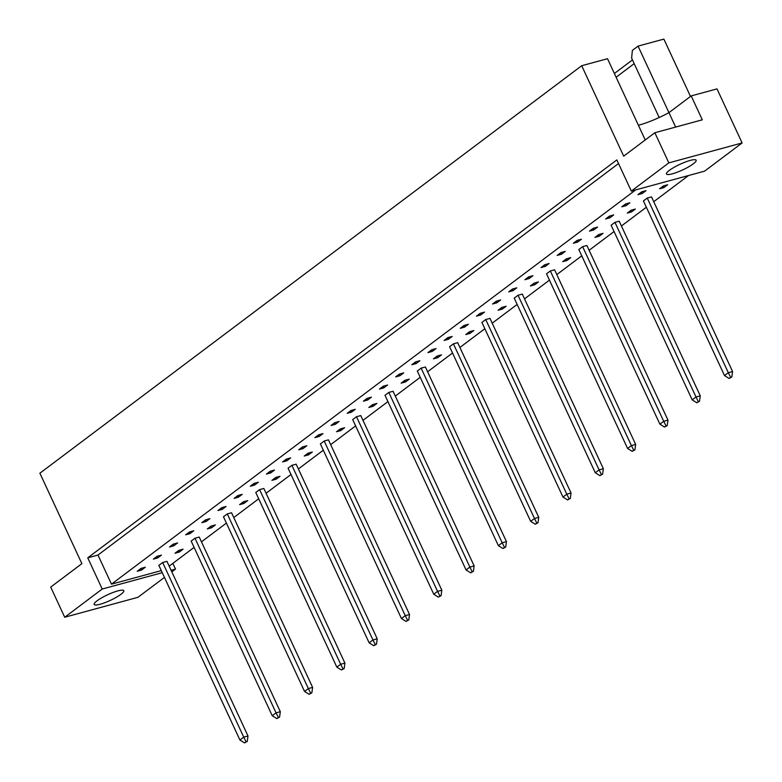 <?xml version="1.0" encoding="UTF-8"?>
<svg xmlns="http://www.w3.org/2000/svg" width="782" height="782" viewBox="0 0 782 782"><rect width="100%" height="100%" fill="white"/><g stroke="black" fill="none" stroke-linecap="round" stroke-linejoin="round"><path stroke-width="1.17" d="M672.403 173.809A16.344 3.118 155.1 0 0 688.561 166.889A16.344 3.118 155.1 0 0 696.136 160.232A16.344 3.118 155.1 0 0 690.213 160.418A16.344 3.118 155.1 0 0 674.055 167.348A16.344 3.118 155.1 0 0 666.479 173.995A16.344 3.118 155.1 0 0 672.403 173.809M100.076 604.261A16.344 3.118 155.1 0 0 116.235 597.34A16.344 3.118 155.1 0 0 123.8 590.684A16.344 3.118 155.1 0 0 117.877 590.869A16.344 3.118 155.1 0 0 101.728 597.79A16.344 3.118 155.1 0 0 94.153 604.447A16.344 3.118 155.1 0 0 100.076 604.261M637.946 194.669L642.208 193.516L646.02 190.642L641.758 191.805L637.946 194.669M667.662 184.757L663.4 185.921L659.588 188.785L663.85 187.631L667.662 184.757M621.798 206.819L626.05 205.666L629.872 202.792L625.61 203.955L621.798 206.819M730.632 377.305L729.107 378.459L731.825 376.983L730.632 377.305L728.316 372.701L732.578 371.548L651.514 196.908L647.252 198.061L643.43 200.935L724.503 375.575L728.316 372.701L647.252 198.061M605.639 218.97L609.901 217.807L613.714 214.942L609.461 216.096L605.639 218.97M635.355 209.058L631.094 210.211L627.281 213.085L631.543 211.922L635.355 209.058M589.491 231.12L593.753 229.957L597.565 227.093L593.303 228.246L589.491 231.12M698.326 401.606L696.801 402.75L699.519 401.283L698.326 401.606L696.009 397.002L700.271 395.839L619.207 221.198L614.945 222.362L611.133 225.236L692.197 399.876L696.009 397.002L614.945 222.362M573.333 243.27L577.595 242.107L581.417 239.233L577.155 240.397L573.333 243.27M603.049 233.349L598.797 234.512L594.975 237.376L599.237 236.223L603.049 233.349M557.185 255.411L561.447 254.258L565.259 251.384L560.997 252.547L557.185 255.411M666.02 425.897L664.495 427.05L667.212 425.574L666.02 425.897L663.703 421.293L667.965 420.139L586.901 245.499L582.639 246.662L578.827 249.526L659.891 424.167L663.703 421.293L582.639 246.662M541.036 267.561L545.289 266.408L549.111 263.534L544.849 264.697L541.036 267.561M570.743 257.649L566.491 258.803L562.669 261.677L566.93 260.514L570.743 257.649M524.878 279.712L529.14 278.548L532.953 275.684L528.691 276.838L524.878 279.712M633.723 450.197L632.188 451.341L634.916 449.875L633.723 450.197L631.397 445.593L635.658 444.44L554.594 269.8L550.332 270.953L546.52 273.827L627.584 448.467L631.397 445.593L550.332 270.953M508.73 291.862L512.982 290.699L516.804 287.835L512.542 288.988L508.73 291.862M538.446 281.94L534.184 283.104L530.372 285.968L534.624 284.814L538.446 281.94M492.572 304.002L496.834 302.849L500.646 299.975L496.394 301.138L492.572 304.002M601.417 474.488L599.892 475.642L602.609 474.166L601.417 474.488L599.1 469.894L603.352 468.731L522.288 294.091L518.026 295.254L514.214 298.118L595.278 472.758L599.1 469.894L518.026 295.254M476.424 316.153L480.686 314.999L484.498 312.126L480.236 313.289L476.424 316.153M506.14 306.241L501.878 307.394L498.066 310.268L502.318 309.105L506.14 306.241M460.266 328.303L464.528 327.14L468.35 324.276L464.088 325.429L460.266 328.303M569.11 498.789L567.585 499.933L570.303 498.466L569.11 498.789L566.794 494.185L571.046 493.031L489.982 318.391L485.73 319.545L481.908 322.419L562.972 497.059L566.794 494.185L485.73 319.545M444.117 340.453L448.379 339.29L452.192 336.426L447.93 337.58L444.117 340.453M473.833 330.532L469.571 331.695L465.759 334.569L470.021 333.406L473.833 330.532M427.969 352.604L432.221 351.441L436.043 348.567L431.781 349.73L427.969 352.604M536.804 523.09L535.279 524.233L537.996 522.757L536.804 523.09L534.487 518.486L538.749 517.322L457.685 342.682L453.423 343.845L449.601 346.709L530.665 521.35L534.487 518.486L453.423 343.845M411.811 364.744L416.073 363.591L419.885 360.717L415.633 361.88L411.811 364.744M441.527 354.833L437.265 355.996L433.453 358.86L437.715 357.706L441.527 354.833M395.663 376.895L399.925 375.741L403.737 372.867L399.475 374.031L395.663 376.895M504.498 547.38L502.973 548.534L505.69 547.058L504.498 547.38L502.181 542.776L506.443 541.623L425.379 366.983L421.117 368.136L417.305 371.01L498.369 545.65L502.181 542.776L421.117 368.136M379.505 389.045L383.767 387.882L387.579 385.018L383.327 386.171L379.505 389.045M409.221 379.133L404.959 380.287L401.146 383.16L405.408 381.997L409.221 379.133M363.356 401.195L367.618 400.032L371.43 397.168L367.169 398.321L363.356 401.195M472.191 571.681L470.666 572.825L473.384 571.349L472.191 571.681L469.874 567.077L474.136 565.914L393.072 391.274L388.81 392.437L384.998 395.301L466.062 569.941L469.874 567.077L388.81 392.437M347.198 413.336L351.46 412.182L355.282 409.309L351.02 410.472L347.198 413.336M376.914 403.424L372.662 404.587L368.84 407.451L373.102 406.298L376.914 403.424M331.05 425.486L335.312 424.333L339.124 421.459L334.862 422.622L331.05 425.486M439.895 595.972L438.36 597.125L441.087 595.649L439.895 595.972L437.568 591.368L441.83 590.214L360.766 415.574L356.504 416.728L352.692 419.602L433.756 594.242L437.568 591.368L356.504 416.728M314.902 437.637L319.154 436.473L322.976 433.609L318.714 434.763L314.902 437.637M344.618 427.725L340.356 428.878L336.534 431.752L340.796 430.589L344.618 427.725M298.744 449.787L303.005 448.624L306.818 445.76L302.566 446.913L298.744 449.787M407.588 620.273L406.063 621.416L408.781 619.95L407.588 620.273L405.262 615.669L409.524 614.505L328.46 439.865L324.198 441.028L320.385 443.902L401.449 618.542L405.262 615.669L324.198 441.028M282.595 461.937L286.857 460.774L290.669 457.9L286.408 459.063L282.595 461.937M312.311 452.016L308.049 453.179L304.237 456.043L308.489 454.889L312.311 452.016M266.437 474.078L270.699 472.924L274.511 470.05L270.259 471.214L266.437 474.078M375.282 644.563L373.757 645.717L376.474 644.241L375.282 644.563L372.965 639.969L377.217 638.806L296.153 464.166L291.891 465.329L288.079 468.193L369.143 642.833L372.965 639.969L291.891 465.329M250.289 486.228L254.551 485.075L258.363 482.201L254.101 483.364L250.289 486.228M280.005 476.316L275.743 477.47L271.931 480.344L276.193 479.18L280.005 476.316M234.141 498.378L238.393 497.215L242.215 494.351L237.953 495.505L234.141 498.378M342.975 668.864L341.451 670.008L344.168 668.542L342.975 668.864L340.659 664.26L344.921 663.107L263.847 488.467L259.595 489.62L255.773 492.494L336.837 667.134L340.659 664.26L259.595 489.62M217.983 510.529L222.244 509.365L226.057 506.501L221.795 507.655L217.983 510.529M247.699 500.607L243.437 501.77L239.624 504.634L243.886 503.481L247.699 500.607M201.834 522.679L206.086 521.516L209.908 518.642L205.646 519.805L201.834 522.679M310.669 693.155L309.144 694.308L311.862 692.832L310.669 693.155L308.352 688.561L312.614 687.398L231.55 512.757L227.288 513.921L223.466 516.785L304.54 691.425L308.352 688.561L227.288 513.921M185.676 534.82L189.938 533.666L193.75 530.792L189.498 531.956L185.676 534.82M215.392 524.908L211.13 526.061L207.318 528.935L211.58 527.782L215.392 524.908M169.528 546.97L173.79 545.816L177.602 542.943L173.34 544.106L169.528 546.97M278.363 717.456L276.838 718.599L279.555 717.133L278.363 717.456L276.046 712.852L280.308 711.698L199.244 537.058L194.982 538.212L191.17 541.085L272.234 715.726L276.046 712.852L194.982 538.212M153.37 559.12L157.632 557.957L161.454 555.093L157.192 556.246L153.37 559.12M183.086 549.199L178.834 550.362L175.012 553.236L179.274 552.072L183.086 549.199M137.221 571.271L141.483 570.107L145.296 567.243L141.034 568.397L137.221 571.271M246.056 741.756L244.531 742.9L247.249 741.424L246.056 741.756L243.74 737.152L248.002 735.989L166.937 561.349L162.676 562.512L158.863 565.376L239.927 740.016L243.74 737.152L162.676 562.512M688.522 175.53L653.732 201.697M646.362 207.24L621.426 225.988M614.056 231.54L589.12 250.289M581.749 255.831L556.823 274.59M549.443 280.132L524.517 298.88M517.146 304.423L492.21 323.181M484.84 328.723L459.904 347.472M452.534 353.014L427.598 371.773M420.227 377.315L395.291 396.063M387.921 401.616L362.985 420.364M355.615 425.907L330.688 444.655M323.308 450.207L298.382 468.956M291.012 474.498L266.075 493.256M258.705 498.799L233.769 517.547M226.399 523.09L201.463 541.848M194.092 547.39L169.156 566.139M618.533 163.546L97.975 555.054L111.484 584.164L635.698 189.899M111.484 584.164L161.287 570.616M171.082 570.293L175.5 569.091L172.842 563.372M175.5 569.091L171.815 571.857M164.445 577.399L137.974 597.301L64.711 617.242L102.227 589.022L87.75 557.83L616.842 159.909L631.318 191.091L668.835 162.881L742.108 142.95L704.582 171.16L631.318 191.091M690.496 96.44L663.869 39.1L638.063 46.118L632.384 50.39L631.612 58.103L659.187 117.525M64.711 617.242L50.713 587.096L81.875 563.656L39.892 473.218L581.7 65.727L607.516 58.709L638.395 125.237A32.688 6.236 -24.9 0 0 668.942 112.647L691.2 95.912L717.016 88.894L742.108 142.95M691.2 95.912L702.295 119.822L654.847 132.735L668.835 162.881M654.847 132.735L623.684 156.165L581.7 65.727M102.227 589.022L162.255 572.688M614.378 73.488L632.442 59.911M675.638 127.075L638.063 46.118M634.182 63.645L616.118 77.232M97.975 555.054L87.75 557.83M140.78 568.592L141.483 570.107M178.57 550.557L179.274 552.072M156.928 556.442L157.632 557.957M173.086 544.292L173.79 545.816M210.876 526.257L211.58 527.782M189.234 532.151L189.938 533.666M205.383 520.001L206.086 521.516M243.182 501.966L243.886 503.481M221.541 507.85L222.244 509.365M237.689 495.7L238.393 497.215M275.489 477.665L276.193 479.18M253.847 483.559L254.551 485.075M269.995 471.409L270.699 472.924M307.785 453.374L308.489 454.889M286.153 459.259L286.857 460.774M302.302 447.108L303.005 448.624M340.092 429.074L340.796 430.589M318.45 434.958L319.154 436.473M334.608 422.818L335.312 424.333M372.398 404.783L373.102 406.298M350.756 410.667L351.46 412.182M366.914 398.517L367.618 400.032M404.705 380.482L405.408 381.997M383.063 386.367L383.767 387.882M399.221 374.226L399.925 375.741M437.011 356.191L437.715 357.706M415.369 362.076L416.073 363.591M431.517 349.925L432.221 351.441M469.317 331.891L470.021 333.406M447.675 337.775L448.379 339.29M463.824 325.625L464.528 327.14M501.614 307.59L502.318 309.105M479.982 313.484L480.686 314.999M496.13 301.334L496.834 302.849M533.92 283.299L534.624 284.814M512.288 289.184L512.982 290.699M528.437 277.033L529.14 278.548M566.227 258.998L566.93 260.514M544.585 264.893L545.289 266.408M560.743 252.742L561.447 254.258M598.533 234.708L599.237 236.223M576.891 240.592L577.595 242.107M593.049 228.442L593.753 229.957M630.839 210.407L631.543 211.922M609.198 216.291L609.901 217.807M625.346 204.151L626.05 205.666M663.146 186.116L663.85 187.631M641.504 192.001L642.208 193.516M638.395 125.237L645.228 139.958M248.002 735.989L247.249 741.424M244.531 742.9L239.927 740.016M280.308 711.698L279.555 717.133M276.838 718.599L272.234 715.726M312.614 687.398L311.862 692.832M309.144 694.308L304.54 691.425M344.921 663.107L344.168 668.542M341.451 670.008L336.837 667.134M377.217 638.806L376.474 644.241M373.757 645.717L369.143 642.833M409.524 614.505L408.781 619.95M406.063 621.416L401.449 618.542M441.83 590.214L441.087 595.649M438.36 597.125L433.756 594.242M474.136 565.914L473.384 571.349M470.666 572.825L466.062 569.941M506.443 541.623L505.69 547.058M502.973 548.534L498.369 545.65M538.749 517.322L537.996 522.757M535.279 524.233L530.665 521.35M571.046 493.031L570.303 498.466M567.585 499.933L562.972 497.059M603.352 468.731L602.609 474.166M599.892 475.642L595.278 472.758M635.658 444.44L634.916 449.875M632.188 451.341L627.584 448.467M667.965 420.139L667.212 425.574M664.495 427.05L659.891 424.167M700.271 395.839L699.519 401.283M696.801 402.75L692.197 399.876M732.578 371.548L731.825 376.983M729.107 378.459L724.503 375.575"/></g></svg>
